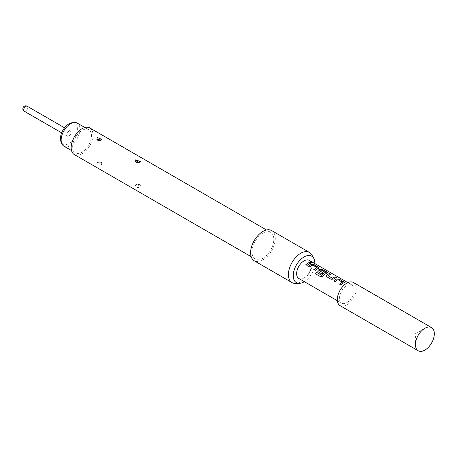 <?xml version="1.0" encoding="UTF-8"?>
<svg xmlns="http://www.w3.org/2000/svg" width="457" height="457" viewBox="0 0 457 457"><rect width="100%" height="100%" fill="white"/><g stroke="black" fill="none" stroke-linecap="round" stroke-linejoin="round"><path stroke-width="0.34" stroke-dasharray="2.29 1.71" d="M310.966 262.181L311.28 262.626C312.805 263.181 313.274 263.198 312.679 262.672M415.424 333.724L424.879 328.269L415.424 333.724L415.424 344.641M340.094 305.676A13.367 7.718 120 0 0 346.777 305.013A13.367 7.718 120 0 0 355.512 293.228A13.367 7.718 120 0 0 353.467 282.517M298.798 278.479A10.465 6.044 120 0 0 304.031 277.959A10.465 6.044 120 0 0 310.869 268.739A10.465 6.044 120 0 0 309.263 260.353M346.777 302.637A10.465 6.044 120 0 0 353.615 293.417A10.465 6.044 120 0 0 352.01 285.031A10.465 6.044 120 0 0 346.777 285.551A10.465 6.044 120 0 0 339.945 294.771A10.465 6.044 120 0 0 341.55 303.157A10.465 6.044 120 0 0 346.777 302.637M63.906 146.149A13.31 7.683 120 0 0 74.16 142.584A13.31 7.683 120 0 0 79.975 129.188A13.31 7.683 120 0 0 77.216 123.093M72.657 146.703A13.31 7.683 -60 0 1 78.467 133.301A13.31 7.683 -60 0 1 88.727 129.737A13.31 7.683 -60 0 1 91.48 135.832A13.31 7.683 -60 0 1 85.67 149.228A13.31 7.683 -60 0 1 75.411 152.792A13.31 7.683 -60 0 1 72.657 146.703M71.938 122.796A11.968 6.912 -60 0 1 77.382 128.783A11.968 6.912 -60 0 1 70.452 142.395A11.968 6.912 -60 0 1 61.01 141.721M68.916 131.296A2.908 1.679 120 0 0 67.019 133.861A2.908 1.679 120 0 0 67.465 136.192A2.908 1.679 120 0 0 68.916 136.043A2.908 1.679 120 0 0 70.812 133.484A2.908 1.679 120 0 0 70.367 131.153A2.908 1.679 120 0 0 68.916 131.296M97.181 162.572L101.745 163L101.483 165.051C97.827 165.463 96.324 164.68 96.975 162.703L97.181 162.572M99.917 163.029L98.752 162.412L99.917 163.029A2.559 1.651 53.4 0 1 101.688 164.914M135.82 184.879L140.379 185.308L140.122 187.359C136.466 187.77 134.964 186.987 135.615 185.011L135.82 184.879M138.557 185.336L137.386 184.719L138.557 185.336A2.559 1.651 53.4 0 1 140.328 187.221M262.929 258.262A15.407 8.894 -60 0 1 255.223 259.022A15.407 8.894 -60 0 1 252.864 246.683A15.407 8.894 -60 0 1 262.929 233.104A15.407 8.894 -60 0 1 270.63 232.345A15.407 8.894 -60 0 1 272.989 244.689A15.407 8.894 -60 0 1 262.929 258.262M89.772 127.926A15.407 8.894 -60 0 1 92.131 140.27A15.407 8.894 -60 0 1 82.071 153.843A15.407 8.894 -60 0 1 74.365 154.609M101.745 162.995C101.877 162.218 100.374 162.035 97.227 162.446L96.975 162.703A2.559 1.645 -126.6 0 1 97.227 162.446L97.227 162.446A2.559 1.645 -126.6 0 1 98.752 162.412M140.385 185.302C140.516 184.525 139.008 184.342 135.866 184.754L135.615 185.011A2.559 1.645 -126.6 0 1 135.866 184.754L135.866 184.754A2.559 1.645 -126.6 0 1 137.386 184.719M311.851 254.92A17.44 10.071 -60 0 1 300.746 281.758A17.44 10.071 -60 0 1 295.388 283.431M271.647 230.579A17.44 10.071 -60 0 1 274.32 244.552A17.44 10.071 -60 0 1 262.929 259.924A17.44 10.071 -60 0 1 254.206 260.787M314.822 263.563A15.27 8.814 -60 0 1 304.362 281.689M311.297 263.009L311.274 263.118A10.345 5.975 120 0 0 307.15 265.506L307.127 265.426M305.853 264.757L307.15 265.506M312.708 265.083L312.697 265.186A10.345 5.975 120 0 0 309.915 267.099L309.886 267.019M312.868 265.197L317.067 267.511M314.273 269.613L315.541 270.287M315.564 270.361A10.345 5.975 120 0 1 318.523 268.373L318.535 268.27M318.523 268.373L318.997 267.882M308.618 266.351L309.915 267.099M315.296 273.674L320.688 276.759M320.734 276.811L322.95 276.165M322.985 276.234A10.345 5.975 120 0 1 326.938 273.229L326.949 273.132M326.938 273.229L327.418 272.743M317.746 271.281L321.928 273.972M321.951 274.051A10.345 5.975 120 0 1 323.208 273.035L323.196 272.943M319.523 270.801A10.345 5.975 120 0 1 320.974 269.961L320.98 269.864M321.145 269.973L325.338 272.292M326.161 276.137L331.165 279.307M331.188 279.381L333.559 279.038M333.564 279.124A10.345 5.975 120 0 1 336.523 277.69L336.546 277.588M328.08 275.742A10.345 5.975 120 0 1 330.868 274.428L330.891 274.326M337.957 279.661L337.946 279.758A10.345 5.975 120 0 0 335.158 281.678L335.135 281.598M338.117 279.77L342.316 282.089M339.517 284.191L340.791 284.86M340.813 284.94A10.345 5.975 120 0 1 343.773 282.952L343.778 282.849M343.773 282.952L344.247 282.46M333.867 280.929L335.158 281.678M24.301 111.274A2.908 1.679 120 0 0 25.758 111.125A2.908 1.679 120 0 0 27.654 108.566A2.908 1.679 120 0 0 27.209 106.235M100.272 140.31A2.559 1.28 -114.2 0 0 100.911 140.328L100.911 140.328A2.559 1.28 -114.2 0 0 101.243 140.019M138.905 162.618A2.559 1.28 -114.2 0 0 139.551 162.635L139.551 162.635A2.559 1.28 -114.2 0 0 139.882 162.326M347.851 282.632L352.01 285.031M337.386 300.752L341.55 303.157M84.848 127.497L88.727 129.737M61.655 132.838L67.465 136.192M101.734 162.983C99.575 161.629 99.632 161.464 97.227 162.446M140.373 185.291C138.208 183.937 138.265 183.771 135.866 184.754M96.913 139.465C98.192 139.693 95.576 140.47 100.911 140.328L98.849 140.516C96.581 139.979 97.272 139.916 100.911 140.328L100.494 140.265M135.552 161.772C136.826 162.001 134.215 162.778 139.551 162.635L137.483 162.823C135.221 162.286 135.906 162.224 139.551 162.635L139.134 162.572M255.223 259.022L251.139 256.663M270.63 232.345L266.54 229.985M140.642 161.767L139.551 162.635M102.002 139.459L100.911 140.328M64.563 127.8L70.367 131.153M71.538 150.559L75.411 152.792"/><path stroke-width="0.69" d="M313.039 262.941L312.679 262.672C311.2 261.998 310.737 261.981 311.28 262.626M311.314 262.518C312.845 263.072 313.313 263.089 312.725 262.569C311.24 261.89 310.771 261.878 311.314 262.518L310.966 262.118M313.102 262.901L312.725 262.569M424.879 328.269L424.879 328.269A13.367 7.718 120 0 0 415.424 344.641A13.367 7.718 120 0 0 418.195 350.765A13.367 7.718 120 0 0 424.879 350.102A13.367 7.718 120 0 0 433.613 338.317A13.367 7.718 120 0 0 431.562 327.606A13.367 7.718 120 0 0 424.879 328.269L424.879 328.269M431.562 327.606L353.467 282.517A13.367 7.718 120 0 0 346.777 283.18A13.367 7.718 120 0 0 338.043 294.959A13.367 7.718 120 0 0 340.094 305.676L418.195 350.765M347.851 282.632L309.263 260.353A10.465 6.044 120 0 0 304.031 260.873A10.465 6.044 120 0 0 297.199 270.093A10.465 6.044 120 0 0 298.798 278.479L337.386 300.752M310.006 262.267A10.465 6.044 120 0 0 307.927 263.118A10.465 6.044 120 0 0 305.83 264.677L307.127 265.426A10.465 6.044 120 0 1 309.223 263.866A10.465 6.044 120 0 1 311.297 263.009L309.983 262.369A10.345 5.975 120 0 0 305.899 264.717M311.583 264.26A10.465 6.044 120 0 0 310.686 264.717A10.465 6.044 120 0 0 308.595 266.271L309.886 267.019A10.465 6.044 120 0 1 311.982 265.46A10.465 6.044 120 0 1 312.708 265.083L317.067 267.602A10.465 6.044 120 0 0 316.341 267.979A10.465 6.044 120 0 0 314.25 269.539L315.541 270.287A10.465 6.044 120 0 1 317.638 268.727A10.465 6.044 120 0 1 318.535 268.27L319.015 267.831L318.506 267.174L313.976 264.557L311.571 264.363A10.345 5.975 120 0 0 308.658 266.311M319.997 269.122A10.465 6.044 120 0 0 319.106 269.573A10.465 6.044 120 0 0 318.192 270.167L317.735 271.247L318.221 271.829L321.928 273.972A10.465 6.044 120 0 1 323.196 272.943L319.517 270.71A10.465 6.044 120 0 1 320.26 270.241A10.465 6.044 120 0 1 320.98 269.864L325.338 272.378A10.465 6.044 120 0 0 324.619 272.755A10.465 6.044 120 0 0 321.671 275.165L316.381 272.241A10.465 6.044 120 0 0 315.25 273.617L320.688 276.759L322.95 276.165A10.465 6.044 120 0 1 326.052 273.583A10.465 6.044 120 0 1 326.949 273.132L327.429 272.692L326.921 272.029L322.391 269.413L319.991 269.219A10.345 5.975 120 0 0 318.203 270.253L318.192 270.167M329.6 273.577A10.465 6.044 120 0 0 327.52 274.434A10.465 6.044 120 0 0 326.606 275.023L326.149 276.102L326.635 276.691L331.165 279.307L333.559 279.038A10.465 6.044 120 0 1 334.467 278.444A10.465 6.044 120 0 1 336.546 277.588L335.249 276.839A10.465 6.044 120 0 0 333.176 277.696A10.465 6.044 120 0 0 332.433 278.17L328.075 275.651A10.465 6.044 120 0 1 328.817 275.183A10.465 6.044 120 0 1 330.891 274.326L329.577 273.68A10.345 5.975 120 0 0 326.618 275.114L326.606 275.023M336.832 278.839A10.465 6.044 120 0 0 335.935 279.29A10.465 6.044 120 0 0 333.844 280.849L335.135 281.598A10.465 6.044 120 0 1 337.232 280.038A10.465 6.044 120 0 1 337.957 279.661L342.316 282.18A10.465 6.044 120 0 0 341.59 282.557A10.465 6.044 120 0 0 339.494 284.117L340.791 284.86A10.465 6.044 120 0 1 342.887 283.306A10.465 6.044 120 0 1 343.778 282.849L344.264 282.409L343.755 281.752L339.225 279.136L336.82 278.936A10.345 5.975 120 0 0 333.907 280.889M317.067 267.511L317.061 267.699A10.345 5.975 120 0 0 314.313 269.573M325.338 272.292L325.333 272.481A10.345 5.975 120 0 0 321.705 275.234L321.671 275.165M323.133 272.989L319.517 270.71M342.316 282.089L342.304 282.277A10.345 5.975 120 0 0 339.562 284.151M84.848 127.497L77.216 123.093A13.31 7.683 120 0 0 73.92 122.527A13.31 7.683 120 0 0 61.147 140.053A13.31 7.683 120 0 0 61.769 143.578A13.31 7.683 120 0 0 63.906 146.149L71.538 150.559M61.769 143.578L61.01 141.721A11.968 6.912 -60 0 1 60.45 138.557A11.968 6.912 -60 0 1 71.938 122.796L73.92 122.527M97.181 137.414L96.918 139.465L101.243 140.019L101.997 139.459L97.181 137.414M99.866 140.082L98.798 139.408L99.866 140.082A2.559 1.28 -114.2 0 0 100.272 140.31M135.82 159.722L135.558 161.772L139.882 162.326L140.636 161.767L135.82 159.722M138.505 162.389L137.437 161.715L138.505 162.389A2.559 1.28 -114.2 0 0 138.905 162.618M251.139 256.663L74.365 154.609A15.407 8.894 -60 0 1 72.006 142.264A15.407 8.894 -60 0 1 82.071 128.685A15.407 8.894 -60 0 1 89.772 127.926L266.54 229.985M304.362 281.689A15.27 8.814 -60 0 1 304.031 281.883A15.27 8.814 -60 0 1 299.341 283.351L295.388 283.431A17.44 10.071 -60 0 1 292.023 282.62A17.44 10.071 -60 0 1 289.35 268.642A17.44 10.071 -60 0 1 300.746 253.275A17.44 10.071 -60 0 1 309.463 252.413A17.44 10.071 -60 0 1 311.851 254.92L313.759 258.382A15.27 8.814 -60 0 1 314.822 263.563M292.023 282.62L254.206 260.787A17.44 10.071 -60 0 1 251.533 246.814A17.44 10.071 -60 0 1 262.929 231.442A17.44 10.071 -60 0 1 271.647 230.579L309.463 252.413M299.341 283.351A15.27 8.814 -60 0 1 293.503 272.715A15.27 8.814 -60 0 1 304.031 256.948A15.27 8.814 -60 0 1 313.759 258.382M336.403 277.622L335.227 276.948A10.345 5.975 120 0 0 332.439 278.256L328.075 275.651M311.154 263.049L309.983 262.369M318.997 267.882L313.976 264.557M313.953 264.66L311.571 264.363M327.418 272.743L322.391 269.413M322.368 269.521L319.991 269.219M318.203 270.253L317.746 271.281M321.539 275.268L316.381 272.241M316.415 272.309A10.345 5.975 120 0 0 315.313 273.652M330.754 274.36L329.577 273.68M326.618 275.114L326.161 276.137M344.247 282.46L339.225 279.136M339.203 279.238L336.82 278.936M64.563 127.8L27.209 106.235A2.908 1.679 120 0 0 25.758 106.378A2.908 1.679 120 0 0 23.701 109.943A2.908 1.679 120 0 0 24.301 111.274L61.655 132.838M98.798 139.408A2.559 1.285 65.8 0 1 97.421 137.3M137.437 161.715A2.559 1.285 65.8 0 1 136.055 159.607M100.911 140.328L98.849 140.516C96.581 139.979 97.272 139.916 100.911 140.328M139.551 162.635L137.483 162.823C135.221 162.286 135.906 162.224 139.551 162.635M27.209 106.235A2.908 2.908 0 0 0 22.85 108.755A2.908 2.908 0 0 0 24.301 111.274"/></g></svg>
